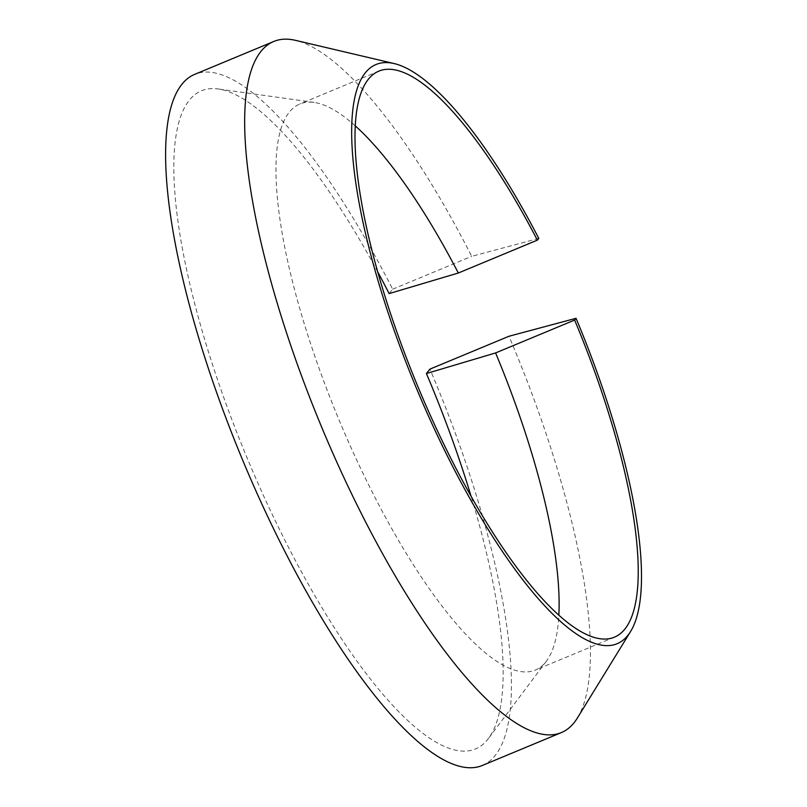 <?xml version="1.0" encoding="UTF-8"?>
<svg xmlns="http://www.w3.org/2000/svg" width="807" height="807" viewBox="0 0 807 807"><rect width="100%" height="100%" fill="white"/><g stroke="black" fill="none" stroke-linecap="round" stroke-linejoin="round"><path stroke-width="0.61" stroke-dasharray="4.04 3.03" d="M538.783 238.388L471.702 256.333A374.287 103.952 67.4 0 0 295.503 40.35M577.358 718.038A374.287 103.952 67.4 0 0 508.965 336.257M355.322 125.922A306.559 85.139 67.4 0 0 314.125 102.428A306.559 85.139 67.4 0 0 299.841 103.992A306.559 85.139 67.4 0 0 338.96 419.731A306.559 85.139 67.4 0 0 535.293 670.092A306.559 85.139 67.4 0 0 546.46 661.064A306.559 85.139 67.4 0 0 558.847 615.277M389.135 293.597L392.656 289.209A374.287 103.952 67.4 0 0 194.79 74.325M482.253 765.5A374.287 103.952 67.4 0 0 429.919 369.132M377.757 271.919A356.462 98.999 67.4 0 0 218.233 88.972A356.462 98.999 67.4 0 0 247.113 457.932A356.462 98.999 67.4 0 0 488.406 738.546A356.462 98.999 67.4 0 0 471.137 496.436M392.656 289.209L471.702 256.333M378.887 71.117L299.841 103.992M614.339 637.217L535.293 670.092M314.125 102.428L218.233 88.972M546.46 661.064L488.406 738.546"/><path stroke-width="1.21" d="M495.589 352.941L574.634 320.066L576.047 318.301L508.965 336.257L429.919 369.132L426.409 373.52L495.589 352.941A306.559 85.139 67.4 0 1 558.847 615.277M377.757 271.919A356.462 98.999 67.4 0 1 389.135 293.597L458.326 273.018L537.371 240.143L538.783 238.388A313.691 87.116 67.4 0 0 394.31 63.602A313.691 87.116 67.4 0 0 416.17 387.622A313.691 87.116 67.4 0 0 630.539 631.568A313.691 87.116 67.4 0 0 576.047 318.301M394.31 63.602L295.503 40.35A374.287 103.952 67.4 0 0 273.835 41.45A374.287 103.952 67.4 0 0 321.59 426.964A374.287 103.952 67.4 0 0 561.299 732.625A374.287 103.952 67.4 0 0 577.358 718.038L630.539 631.568M537.371 240.143A306.559 85.139 67.4 0 0 378.887 71.117A306.559 85.139 67.4 0 0 417.996 386.856A306.559 85.139 67.4 0 0 614.339 637.217A306.559 85.139 67.4 0 0 574.634 320.066M458.326 273.018A306.559 85.139 67.4 0 0 355.322 125.922M273.835 41.45L194.79 74.325A374.287 103.952 67.4 0 0 242.544 459.839A374.287 103.952 67.4 0 0 482.253 765.5L561.299 732.625M471.137 496.436A356.462 98.999 67.4 0 0 426.409 373.52"/></g></svg>
